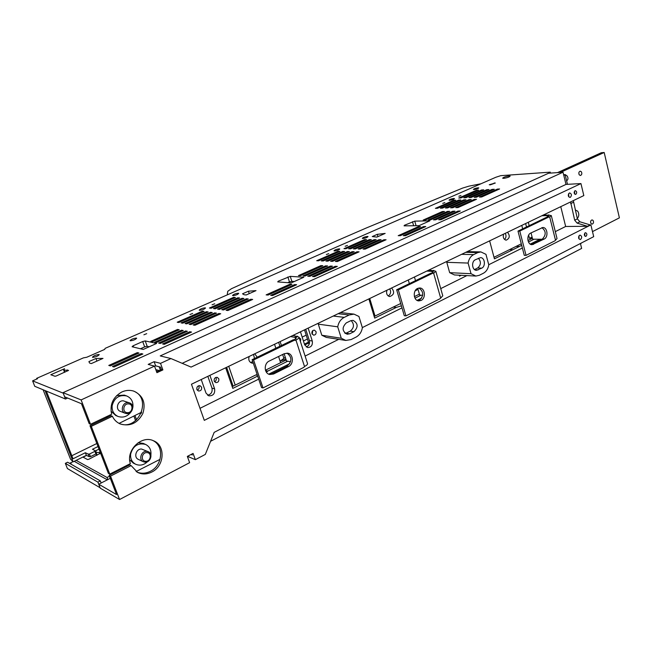 <?xml version="1.0" encoding="UTF-8"?>
<svg xmlns="http://www.w3.org/2000/svg" width="652" height="652" viewBox="0 0 652 652"><rect width="100%" height="100%" fill="white"/><g stroke="black" fill="none" stroke-linecap="round" stroke-linejoin="round"><path stroke-width="0.98" d="M99.014 449.122L95.143 451.029M98.012 446.538L92.486 449.252L94.98 450.622L95.925 453.955L94.907 451.347L89.454 454.028L88.15 454.053L85.355 452.732L73.032 458.78L46.349 391.102M43.105 389.757L70.506 459.13L73.154 461.836L86.366 455.341L89.177 456.677L90.473 456.653L95.925 453.955M73.154 461.836L45.029 390.556M86.366 455.341L85.355 452.732M160.319 369.986L159.161 366.774M71.834 455.724L96.838 443.507M94.98 450.622L94.907 451.347M90.473 456.653L89.454 454.028M89.177 456.677L88.15 454.053M105.917 416.962L106.292 417.948M143.073 347.597L140.905 348.885M280.49 360.931L285.315 357.353M283.816 358.087L282.634 354.501M279.912 346.236L278.624 342.308M308.453 342.17L304.443 344.142M416.538 289.129L417.777 288.526M289.879 281.835L288.803 282.764M285.926 359.211L280.091 361.078M309.138 344.289L304.508 329.863M481.054 183.742L468.927 186.162L462.667 188.053L366.122 228.061L335.397 241.395L231.427 288.722L227.776 291.281L227.32 293.987L227.882 294.606M302.169 337.084L306.204 335.152M303.416 340.963L307.442 339.024M532.366 238.355L529.473 238.347L528.65 235.168M526.514 226.977L525.626 223.554M532.089 237.035L529.473 238.347M304.72 344.981L308.73 343.017M415.145 290.841L418.038 289.423M109.487 476.237L107.042 477.484L76.154 460.361M95.689 452.447L99.202 452.447L100.579 453.181L88.77 459.277L87.531 459.546L83.073 457.15L86.569 455.43M95.2 451.184L96.284 450.654L95.616 452.252M70.473 463.857L70.163 463.075L73 461.681M70.163 463.075L71.109 463.621L70.546 463.898M65.339 463.352L97.906 482.138L100.09 487.737L67.4 468.552L65.339 463.352L67.621 462.227L100.335 480.899L101.158 483.002M96.716 455.349L95.974 453.442M97.115 455.153L96.162 452.684M99.74 453.849L99.202 452.447M32.6 380.866L63.22 393.156L65.485 399.032L34.752 386.302L32.6 380.866L37.539 378.698L36.651 378.356L83.391 357.883L86.789 357.239L104.727 349.374L105.094 348.38L495.797 177.279L500.744 175.665L550.272 172.152L550.508 173.098M36.903 378.983L36.651 378.356M67.645 398.054L65.485 399.032M107.344 479.831L74.222 461.314M107.042 477.484L107.857 479.57M97.906 482.138L100.335 480.899M507.525 232.251C510.198 235.755 509.766 238.387 506.229 240.14L505.781 240.099C503.548 239.145 502.798 237.165 503.556 234.166M505.284 233.334C506.425 235.649 506.196 237.695 504.575 239.471M391.575 288.005C394.802 291.933 394.199 294.785 389.766 296.562L389.586 296.546C386.946 295.617 386.057 293.514 386.921 290.238M389.757 288.877C391.241 291.811 390.744 294.182 388.25 296M253.31 363.156L251.957 363.115C249.113 362.007 248.192 359.798 249.178 356.465M254.72 353.808L257.263 357.19M253.514 354.386L254.484 358.535M252.764 361.542L250.645 362.545M549.155 173.188L550.272 172.152M227.874 310.531L226.081 310.295L250.824 299.235L252.674 299.439L227.874 310.531M194.924 325.275L193.204 324.981L218.925 313.49L220.702 313.742L194.924 325.275M371.314 239.651L369.309 239.634L348.641 248.787L350.605 248.828L371.314 239.651M92.633 357.337C95.73 357.035 97.939 356.139 99.251 354.655L99.039 354.517C95.95 354.827 93.749 355.723 92.437 357.206L92.633 357.337M334.468 250.963C337.223 250.596 338.999 249.944 339.79 248.991L339.293 248.844C336.538 249.211 334.761 249.871 333.971 250.816L334.468 250.963M345.144 246.269L347.483 245.405L345.144 246.269M362.838 238.485C365.552 238.119 367.28 237.483 368.03 236.578L367.492 236.44C364.778 236.815 363.05 237.45 362.308 238.347L362.838 238.485M442.716 203.351L444.876 202.585L442.716 203.351M449.684 200.286C452.26 199.903 453.857 199.333 454.485 198.583L453.825 198.461C451.249 198.852 449.652 199.414 449.032 200.164L449.684 200.286M458.853 196.252L460.972 195.502L458.853 196.252M474.086 189.553C476.628 189.161 478.193 188.615 478.788 187.906L478.095 187.792C475.561 188.183 473.996 188.73 473.401 189.439L474.086 189.553M503.67 178.355C507.199 177.8 509.359 177.059 510.149 176.105L509.106 175.958C505.585 176.513 503.434 177.262 502.643 178.208L503.67 178.355M460.874 197.947L478.592 190.123L476.465 190.245L458.772 198.045L460.874 197.947M465.968 197.711L483.743 189.838L481.592 189.96L463.841 197.817L465.968 197.711M471.135 197.475L488.951 189.553L486.775 189.675L468.975 197.572L471.135 197.475M476.367 197.23L494.232 189.267L492.032 189.39L474.183 197.336L476.367 197.23M481.665 196.985L499.587 188.966L497.354 189.096L479.456 197.091L481.665 196.985M437.468 208.29L455.764 200.205L453.67 200.303L435.397 208.355L437.468 208.29M442.496 208.11L460.85 199.985L458.723 200.074L440.393 208.184L442.496 208.11M447.59 207.939L465.993 199.756L463.841 199.854L445.463 208.012L447.59 207.939M452.757 207.76L450.597 207.833L469.032 199.626L471.217 199.528L452.757 207.76M457.989 207.58L476.498 199.3L474.289 199.398L455.797 207.654L457.989 207.58M490.337 184.834L495.324 183.008L489.277 184.736L490.337 184.834M404.362 225.307L414.762 221.126L429.774 220.857L419 225.682L404.093 225.861L404.362 225.307L404.517 225.853M377.288 234.337L385.161 233.416L376.856 237.092L372.276 236.546L377.288 234.337L377.956 236.603M248.42 291.208L256.008 290.621L246.228 294.957L244.035 294.728L242.528 293.808L248.42 291.208L249.227 293.628M278.322 281.167L290.254 276.35L303.824 277.255L291.126 282.944L277.719 281.9L278.322 281.167L278.583 281.974M142.706 341.526L133.114 345.78L132.087 346.75L143.228 349.448L156.594 343.457L145.225 340.923L142.706 341.526L144.654 346.888L140.441 348.771M103 358.404L91.313 363.58L89.56 363.042L88.916 361.591L95.942 358.494L103 358.404M64.548 368.706L63.668 370.1L68.59 370.36L56.268 375.976L55.012 376.277L50.815 374.737L64.548 368.706M442.292 211.55L444.444 211.484L425.283 220.026L423.164 220.066L442.292 211.55L442.512 212.34M447.476 211.395L449.652 211.329L430.426 219.928L428.282 219.968L447.476 211.395L447.696 212.202M452.724 211.24L454.925 211.175L435.642 219.83L433.466 219.871L452.724 211.24L452.944 212.063M458.038 211.077L460.271 211.012L440.931 219.724L438.723 219.765L458.038 211.077L458.266 211.916M423.588 226.578L425.772 226.554L405.495 235.69L403.335 235.69L423.588 226.578L423.824 227.426M418.38 226.635L420.54 226.611L400.328 235.682L398.201 235.682L418.38 226.635L418.617 227.466M355.381 248.925L376.163 239.683L374.134 239.675L353.384 248.885L355.381 248.925M360.222 249.023L381.086 239.724L379.024 239.708L358.201 248.982L360.222 249.023M365.128 249.129L386.074 239.757L383.987 239.74L363.074 249.08L365.128 249.129M345.902 248.73L366.522 239.618L364.549 239.602L343.963 248.689L345.902 248.73M318.6 260.784L339.945 251.354L338.013 251.305L316.709 260.71L318.6 260.784M323.196 260.971L344.631 251.468L342.675 251.427L321.273 260.89L323.196 260.971M327.858 261.159L349.382 251.59L347.394 251.542L325.91 261.077L327.858 261.159M352.186 251.664L354.199 251.713L332.585 261.346L330.613 261.265L352.186 251.664L352.439 252.495M337.386 261.542L359.081 251.835L357.043 251.778L335.381 261.46L337.386 261.542M300.336 275.747L298.42 275.625L320.874 265.625L322.83 265.714L300.336 275.747M304.997 276.049L303.05 275.926L325.601 265.845L327.589 265.943L304.997 276.049M309.724 276.358L307.744 276.228L330.401 266.073L332.414 266.171L309.724 276.358M314.525 276.668L312.512 276.538L335.267 266.301L337.312 266.399L314.525 276.668M272.634 295.535L270.71 295.348L294.655 284.574L296.627 284.728L272.634 295.535M268.029 295.071L266.13 294.883L289.969 284.199L291.909 284.353L268.029 295.071M211.101 308.257L235.413 297.524L233.669 297.328L209.414 308.029L211.101 308.257M215.201 308.812L239.626 297.988L237.866 297.793L213.489 308.583L215.201 308.812M219.357 309.382L243.913 298.469L242.12 298.266L217.621 309.146L219.357 309.382M223.587 309.953L248.257 298.95L246.44 298.746L221.819 309.716L223.587 309.953M214.695 312.887L216.448 313.131L190.808 324.566L189.113 324.272L214.695 312.887L215.005 313.775M186.757 323.865L212.259 312.536L210.539 312.292L185.095 323.579L186.757 323.865M182.772 323.18L208.135 311.941L206.44 311.705L181.126 322.903L182.772 323.18M178.844 322.504L204.076 311.363L202.405 311.126L177.23 322.227L178.844 322.504M185.649 330.963L187.368 331.281L160.27 343.449L158.615 343.082L185.649 330.963L185.975 331.909M181.558 330.205L183.253 330.515L156.309 342.569L154.679 342.21L181.558 330.205L181.884 331.126M177.531 329.456L179.202 329.765L152.413 341.705L150.808 341.355L177.531 329.456L177.857 330.36M164.296 344.337L162.617 343.971L189.797 331.738L191.549 332.064L164.296 344.337M114.027 366.986L112.47 366.522L141.223 353.588L142.853 353.995L114.027 366.986M110.302 365.878L108.77 365.43L137.352 352.618L138.957 353.017L110.302 365.878M326.35 254.533L328.747 253.644L326.35 254.533M232.894 295.641C235.804 295.299 237.744 294.549 238.73 293.392L238.363 293.237C235.453 293.587 233.514 294.337 232.536 295.486L232.894 295.641M212.071 304.802L214.728 303.767L212.071 304.802M199.504 310.328C202.454 309.993 204.459 309.211 205.51 307.98L205.184 307.825C202.234 308.168 200.229 308.95 199.178 310.181L199.504 310.328M189.944 314.533L192.642 313.473L189.944 314.533M143.896 334.786L146.708 333.669L143.896 334.786M130.278 340.776C133.326 340.466 135.453 339.61 136.667 338.217L136.423 338.078C133.383 338.396 131.248 339.244 130.033 340.637L130.278 340.776M522.668 228.836L521.779 225.396M235.209 385.128L228.73 366.302M409.342 283.644L408.274 279.977M280.621 362.699L278.575 356.481M275.837 348.201L274.541 344.272M375.039 316.065L369.741 298.502M137.702 353.58L137.352 352.618M141.582 354.574L141.223 353.588M190.139 332.699L189.797 331.738M202.405 311.126L202.699 311.974M206.44 311.705L206.733 312.561M210.539 312.292L210.84 313.164M246.44 298.746L246.733 299.627M242.12 298.266L242.414 299.129M237.866 297.793L238.151 298.649M233.669 297.328L233.954 298.168M290.254 285.095L289.969 284.199M294.948 285.486L294.655 284.574M335.544 267.198L335.267 266.301M330.67 266.953L330.401 266.073M325.87 266.709L325.601 265.845M321.134 266.472L320.874 265.625M357.043 251.778L357.296 252.634M347.394 251.542L347.646 252.365M342.675 251.427L342.919 252.234M338.013 251.305L338.258 252.104M364.549 239.602L364.786 240.384M383.987 239.74L384.232 240.58M379.024 239.708L379.268 240.531M374.134 239.675L374.378 240.482M369.309 239.634L369.545 240.433M476.465 190.245L476.661 190.979M67.686 370.939L67.278 369.888M64.532 372.333L63.668 370.1M64.956 372.145L64.238 370.295M96.92 361.094L95.942 358.494M133.611 347.117L133.114 345.78M144.654 346.888L147.173 346.285L145.225 340.923M147.173 346.285L149.218 346.758M287.793 282.683L289.464 281.933L287.866 276.945M289.464 281.933L291.851 281.346L290.254 276.35M291.851 281.346L294.288 281.525M413.645 225.747L412.488 221.704M416.066 225.714L414.762 221.126M494.371 183.359L494.257 182.919M474.501 200.188L474.289 199.398M469.244 200.409L469.032 199.626M464.053 200.62L463.841 199.854M458.926 200.832L458.723 200.074M453.865 201.044L453.67 200.303M497.354 189.096L497.557 189.879M492.236 190.156L492.032 189.39M486.775 189.675L486.979 190.433M481.787 190.71L481.592 189.96M251.126 300.132L250.824 299.235M218.925 313.49L219.235 314.403M233.131 386.155L226.635 367.304M135.583 420.654L133.864 416.049M568.544 196.464L568.479 194.035M578.78 238.502L578.813 236.179M568.772 196.839L568.691 193.636M578.992 238.893L579.033 235.788M569.335 193.057C567.794 194.956 567.99 196.415 569.905 197.434L570.37 197.32C571.91 195.413 571.714 193.954 569.791 192.943L569.335 193.057M579.62 235.258C578.128 237.1 578.283 238.534 580.101 239.561L580.639 239.431C582.138 237.581 581.975 236.146 580.158 235.127L579.62 235.258M207.548 395.21C211.175 394.346 212.65 391.982 211.973 388.127L207.841 376.343M197.246 390.173C198.803 389.407 199.382 388.176 198.99 386.465L198.615 385.764M214.565 381.77C216.008 380.988 216.537 379.782 216.154 378.152L215.779 377.451M136.578 419.806L134.964 415.503M119.569 499.513L100.294 488.193L98.754 484.232L116.569 494.575L109.145 475.349L110.53 476.107L119.569 499.513L189.618 462.675L187.344 456.408L193.082 453.417L195.347 459.668L205.315 454.42L214.174 432.357L593.703 236.652L590.875 224.907L204.296 420.369L191.452 384.224L583.825 195.567L580.94 183.571L191.077 367.092L170.954 358.559L160.522 363.36L162.886 369.912L156.912 372.691L154.524 366.114L148.191 364.403L154.133 361.689L155.632 365.829L154.597 366.31M170.954 358.559L160.237 355.91L563.026 172.226L566.001 184.41L182.177 363.319M580.94 183.571L566.001 184.41M587.46 226.277L577.15 223.123L579.848 221.778L590.166 224.907L587.46 226.277L565.659 226.48L555.308 231.623M579.848 221.778L577.379 218.86L573.328 200.612M577.15 223.123L574.673 220.205L577.379 218.86M570.606 201.924L574.673 220.205M580.427 243.498L581.633 248.42L210.58 441.298M195.347 459.668L188.672 456.816L187.678 457.337M188.672 456.816L188.338 455.895M154.524 366.114L81.117 399.912L90.53 424.289L111.631 414.248C109.617 404.484 113.024 397.06 121.842 391.974C125.893 390.157 129.895 389.888 133.864 391.151C142.992 395.495 145.999 402.92 142.878 413.417C137.702 423.189 130.172 426.71 120.302 423.979C116.741 422.447 114.1 419.872 112.397 416.269L91.313 426.335L109.764 474.118L130.367 463.629C125.665 450.393 141.541 434.9 153.44 440.744C165.73 445.275 164.654 465.993 151.818 472.024C146.928 474.444 142.201 474.574 137.629 472.431L131.117 465.601L110.53 476.107M585.178 232.821L585.618 232.707C587.118 233.563 587.256 234.753 586.018 236.285L585.569 236.391C584.07 235.543 583.939 234.353 585.178 232.821M575.846 194.312L575.471 194.41C573.874 193.562 573.719 192.348 574.991 190.775L575.366 190.677C576.955 191.517 577.118 192.731 575.846 194.312M350.621 320.776L346.302 322.887C341.803 327.459 342.08 331.24 347.133 334.231L349.684 333.808L353.987 331.664C358.453 327.043 358.144 323.27 353.042 320.352L350.621 320.776M345.348 333.522L350.271 331.143C354.183 327.826 354.468 324.297 351.135 320.564M356.008 337.117L351.118 339.57L345.829 340.442L341.281 338.241L337.72 326.823C338.567 322.381 340.743 319.235 344.248 317.369L349.187 314.973L353.987 314.125L358.934 316.456L362.382 327.744C361.575 332.112 359.448 335.234 356.008 337.117M471.021 273.71L475.87 276.057L479.261 275.315L483.376 273.253C486.278 271.656 488.079 268.86 488.788 264.867L485.96 254.337L480.866 251.908L477.786 252.601L473.629 254.614C470.679 256.195 468.837 259.007 468.103 263.066L471.021 273.71L449.668 272.666L454.46 274.957L475.87 276.057M475.324 259.773L480.508 257.646C484.892 257.499 485.903 266.358 481.714 268.151L476.457 270.311C472.072 270.409 471.111 261.533 475.324 259.773M481.714 268.151L477.671 267.988L474.493 269.561M477.671 267.988C480.989 265.062 481.241 261.811 478.429 258.249M209.895 375.356L214.622 388.877C215.144 393.612 213.204 395.935 208.795 395.837L206.016 393.099L201.232 379.521M201.598 387.207C201.884 389.782 200.824 391.045 198.42 390.988L196.888 389.497C196.594 386.929 197.646 385.666 200.042 385.707L201.598 387.207M218.819 378.845C219.113 381.355 218.094 382.602 215.771 382.594L214.206 381.086C213.913 378.592 214.924 377.337 217.238 377.337L218.819 378.845M446.946 261.379L446.775 262.308L468.103 263.066M446.775 262.308L449.668 272.666M318.502 323.139L318.298 324.15L337.72 326.823M318.298 324.15L321.819 335.242L341.281 338.241M321.819 335.242L326.293 337.394L345.829 340.442M200.017 408.315L258.697 379.138M268.714 374.15L289.716 363.71M305.112 356.057L338.722 339.333M362.341 327.589L401.982 307.874M417.076 300.368L421.722 298.062M440.736 288.608L466.889 275.592M488.755 264.728L522.374 248.004M530.215 244.109L539.986 239.243M590.875 224.907L590.166 224.907M560.769 206.651L565.659 226.48M112.397 416.269L111.003 415.699L89.976 425.732L108.379 473.36L109.764 474.118M136.887 472.032C141.272 473.817 145.763 473.572 150.343 471.298C162.772 465.447 164.304 445.552 152.715 440.459M109.145 475.349L129.683 464.884L131.117 465.601M191.052 454.477L192.332 455.006L191.965 453.996M155.632 365.829L160.531 367.149L161.378 369.497L162.886 369.912M160.522 363.36L154.133 361.689M156.301 370.996L157.45 371.322L161.378 369.497M81.117 399.912L63.032 392.667L64.654 396.823L81.467 403.71L89.185 423.686L90.53 424.289M133.171 390.939C152.609 397.679 138.794 431.363 119.569 423.653M89.976 425.732L91.313 426.335M584.82 236.048L584.852 233.057M155.795 369.602L159.153 370.532M563.026 172.226L548.577 173.228L63.032 392.667M110.294 478.323L98.754 484.232M574.705 194.1L574.616 191.052M461.2 275.307L459.53 276.13L459.277 275.209M300.425 341.558L300.759 339.073L299.129 337.549M316.049 331.656L314.378 330.116C312.471 330.287 311.664 331.46 311.949 333.645L313.604 335.169C315.519 335.014 316.334 333.84 316.049 331.656M300.466 331.811L304.639 344.761L307.63 347.565C311.248 347.312 312.805 345.136 312.284 341.012L308.151 328.111M534.078 239.211L528.462 241.998M521.69 245.348L519.44 246.464L516.05 246.415L494.02 257.295M489.628 240.857L494.428 258.844L519.44 246.464M421.021 295.193L414.998 298.176M368.885 298.909L374.688 318.135L396.383 307.394L401.379 305.821M287.703 361.208L267.801 371.061L265.56 370.556M266.472 372.3L267.801 371.061M257.662 376.082L232.805 388.396L225.69 367.761M257.401 375.291L255.869 374.924L232.193 386.62M257.214 374.737L255.869 374.924M286.171 359.961L265.445 370.197M419.399 294.15L414.403 296.619M396.383 307.394L393.229 307.084L374.191 316.481M400.695 303.506L393.229 307.084M532.423 238.33L527.957 240.531M521.298 243.824L516.05 246.415M512.896 249.708L509.514 249.643M312.797 330.588L312.235 334.248M312.284 341.012L309.341 340.523L305.731 329.276M309.341 340.523C309.953 343.677 308.918 345.821 306.22 346.97M141.443 412.789L140.873 412.569M141.142 413.498L140.808 412.602M126.301 466.604L126.015 465.838M160.033 459.35L136.089 471.526M129.675 459.758L133.334 463.107L135.649 464.24C131.9 462.154 130.229 458.763 130.644 454.077C133.049 445.838 138.02 442.618 145.567 444.428C149.544 446.457 151.321 449.896 150.914 454.737L150.881 454.974M145.567 444.428L143.212 443.393L138.11 442.749M125.494 467.019L125.2 466.253M146.586 451.323L148.306 451.722C153.285 453.653 150.588 462.602 145.143 462.178L143.31 461.746C138.395 459.725 141.199 450.85 146.586 451.323M146.871 452.618C152.112 452.594 150.914 461.632 145.714 461.282C140.441 461.339 141.655 452.227 146.871 452.618M143.31 461.746L138.297 459.35C133.424 457.345 136.211 448.568 141.557 449.041L148.306 451.722M147.539 461.649C143.839 465.12 139.878 465.984 135.649 464.24M128.232 402.634L129.577 402.912C135.111 404.615 132.592 414.224 126.757 413.612L125.282 413.295C119.821 411.485 122.47 401.974 128.232 402.634M128.501 403.898C133.872 404.02 132.641 413.172 127.319 412.659C121.924 412.569 123.163 403.352 128.501 403.898M125.282 413.295L120.4 411.379C114.988 409.595 117.613 400.181 123.326 400.841L129.577 402.912M131.085 411.811C127.588 416.514 123.252 418.062 118.069 416.457C113.725 414.387 111.753 410.784 112.16 405.634C114.344 397.785 119.161 394.55 126.594 395.927C131.207 397.916 133.31 401.567 132.91 406.897L132.755 407.785M106.683 417.761L106.3 416.783M116.667 395.585L124.312 395.12L126.594 395.927M118.069 416.457L115.82 415.544L110.995 411.151M107.115 416.392L107.498 417.37M119.055 423.384L141.688 412.17M269.252 361.045L284.248 353.71L287.719 353.205C293.49 353.979 294.052 364.134 288.469 366.579L273.563 374.012L269.741 374.501C264.019 373.523 263.644 363.441 269.252 361.045M269.007 374.272L272.08 373.669L273.563 374.012M295.918 338.779L295.111 337.769L297.532 336.603L299.007 337.182C299.244 337.915 298.217 338.861 295.926 340.018L295.111 340.409L293.441 339.692L252.128 359.668L253.587 359.985L263.009 387.94L303.848 367.353L304.508 366.497C306.774 365.307 307.777 364.313 307.516 363.506L299.056 337.328M253.587 359.985L294.965 339.953M272.08 373.669L286.962 366.253C292.169 361.493 292.169 357.117 286.962 353.123M252.128 359.668L261.533 387.557L263.009 387.94M295.617 337.858L296.171 338.135L294.256 339.831M297.532 336.603L292.935 335.43M297.385 336.147L294.965 337.312L295.111 337.769M284.133 353.759L286.497 360.963L290.588 361.795M290.523 336.587L294.965 337.312M281.419 345.503L280.132 341.583M530.728 233.057L542.766 227.515C547.452 227.181 548.65 237.149 544.176 239.056L532.065 244.687C527.346 244.956 526.188 234.948 530.728 233.057M531.168 244.557L533.613 244.321M548.055 216.945L547.819 216.016L547.224 216.024L548.943 215.193L551.299 215.576L549.709 217.043L547.232 216.961L517.998 231.101L519.774 231.093L526.058 255.372L555.007 240.775L557.036 238.55L551.331 215.714M519.774 231.093L549.033 216.92M531.828 244.304L542.374 239.048C546.278 234.85 546.115 231.044 541.869 227.654M517.998 231.101L524.273 255.323L526.058 255.372M547.819 216.016L548.821 216.244L548.177 216.945M548.943 215.193L543.581 214.915M548.845 214.801L547.224 216.024M531.038 232.911L532.643 239.211L541.959 239.26M541.861 215.747L547.126 215.633M529.188 225.69L528.307 222.259M421.07 300.45C426.139 298.257 425.104 288.045 419.798 287.988L417.598 288.428C412.529 290.564 413.498 300.776 418.771 300.906L421.07 300.45M417.94 300.743L419.383 300.303C423.939 295.731 423.8 291.64 418.951 288.013M432.692 272.772L432.406 271.77L431.844 271.745L433.873 270.767L435.829 271.265L433.653 273.278L431.151 273.098L396.652 289.781L398.315 289.904L405.952 315.894L440.084 298.697L442.773 295.804L435.87 271.419M398.315 289.904L432.846 273.18M396.652 289.781L404.289 315.715L405.952 315.894M432.406 271.77L433.197 272.039L432.056 273.139M433.873 270.767L428.788 270.107M433.751 270.344L431.722 271.322L431.844 271.745M417.736 288.371L419.676 295.087L422.692 295.332M426.767 271.077L431.722 271.322M415.511 280.662L414.452 277.002M557.582 172.601L601.291 152.739L604.184 152.486L619.4 217.841L592.489 231.607M578.854 172.731L578.919 174.092M590.63 221.501L590.63 222.577M577.305 218.55C579.123 216.26 579.261 213.799 577.721 211.15L575.203 209.944M593.076 220.433L592.065 219.887C590.582 220.506 590.247 221.745 591.062 223.603L592.065 224.141C593.548 223.53 593.89 222.299 593.076 220.433M581.356 171.745L580.223 171.158C578.78 171.81 578.471 173.049 579.302 174.883L580.427 175.478C581.869 174.834 582.179 173.587 581.356 171.745M560.435 172.405L604.184 152.486M581.731 242.829L580.5 243.775M563.67 174.858L565.137 174.769L567.468 184.329M565.137 174.769L563.793 175.372M566.319 179.61L565.692 177.042M566.588 180.718L566.995 180.474C568.21 179.487 568.283 178.012 567.232 176.048L565.211 174.589L564.526 174.809M564.379 174.817L563.866 174.842L564.428 174.663M570.63 203.628L573.352 202.316M345.984 333.27L349.684 333.808M353.987 331.664L350.271 331.143M474.86 269.814L478.087 269.952M214.622 388.877L211.973 388.127M465.764 252.332L477.786 252.601M461.632 254.321L473.629 254.614M338.176 313.677L349.187 314.973M333.278 316.033L344.248 317.369M346.196 333.164L344.647 332.944M295.926 340.018L304.508 366.497M286.962 366.253L288.469 366.579M549.709 217.043L555.48 240.099M542.374 239.048L544.176 239.056M433.653 273.278L440.638 297.931M227.532 294.761L227.361 294.264M467.248 251.615L480.866 251.908M340.499 312.561L353.987 314.125M564.518 174.63L563.841 174.85"/></g></svg>
